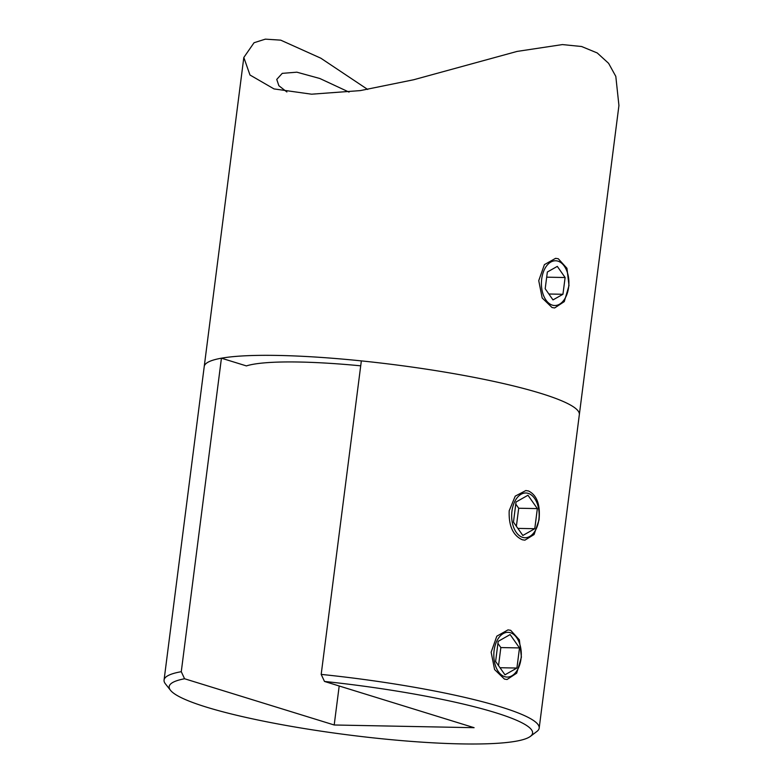 <?xml version="1.0" encoding="UTF-8"?>
<svg xmlns="http://www.w3.org/2000/svg" width="783" height="783" viewBox="0 0 783 783"><rect width="100%" height="100%" fill="white"/><g stroke="black" fill="none" stroke-linecap="round" stroke-linejoin="round"><path stroke-width="1.17" d="M504.428 679.076L494.582 669.543L491.147 652.21L496.814 636.178L507.991 629.884L510.682 630.315L519.344 639.819L521.409 657.123L516.682 673.174L507.041 679.507L504.428 679.076M509.195 510.731L515.234 496.138L525.843 490.549L528.525 490.98C536.981 495.218 540.476 504.869 539.027 519.951L534.075 534.544L524.884 540.172L522.281 539.751C512.982 535.513 508.617 525.843 509.195 510.731M170.498 690.293L165.419 683.853A189.094 25.986 7.3 0 1 164.068 680.045A189.094 25.986 7.3 0 1 181.274 671.697L184.573 678.753A183.183 25.173 -172.7 0 0 170.498 690.293A183.183 25.173 -172.7 0 0 206.301 707.088A183.183 25.173 -172.7 0 0 395.317 740.062A183.183 25.173 -172.7 0 0 530.375 736.392A183.183 25.173 -172.7 0 0 495.453 712.667A183.183 25.173 -172.7 0 0 324.485 681.445L321.187 674.398A189.094 25.986 7.3 0 1 500.866 706.951A189.094 25.986 7.3 0 1 539.184 728.092A189.094 25.986 7.3 0 1 536.913 731.439L530.375 736.392M321.187 674.398L361.345 360.894A189.094 25.986 7.3 0 1 541.024 393.448A189.094 25.986 7.3 0 1 579.342 414.599A189.094 25.986 -172.7 0 0 476.534 377.846A189.094 25.986 -172.7 0 0 278.131 355.443A189.094 25.986 -172.7 0 0 204.226 366.542A189.094 25.986 7.3 0 1 221.432 358.193L246.4 365.906A153.634 21.112 -172.7 0 1 299.439 362.03A153.634 21.112 -172.7 0 1 360.718 365.827M184.573 678.753L334.194 724.989L474.106 727.691L324.485 681.445M181.274 671.697L221.432 358.193M339.196 685.996L334.194 724.989M558.279 258.752L555.587 258.331L544.41 264.625L538.743 280.647L542.179 297.98L552.025 307.523L554.638 307.954L564.279 301.621L569.006 285.58L566.941 268.266L558.279 258.752M286.881 91.973L278.865 85.709L276.751 79.416L282.252 73.357L296.855 72.183L319.846 78.506L349.052 92.11M539.184 728.092L618.932 105.519L615.81 76.382L608.606 63.325L597.243 52.96L581.603 46.51L562.429 44.582L517.113 51.414L413.639 79.758L360.307 90.603L311.595 94.195L274.021 88.919L249.983 75.011L243.816 57.472L254.054 42.732L265.329 39.15L280.715 40.148L320.834 58.196L367.658 89.448M498.389 671.657A22.384 13.742 91.1 0 0 517.798 669.289A22.384 13.742 91.1 0 0 516.721 637.734A22.384 13.742 91.1 0 0 497.313 640.102A22.384 13.742 91.1 0 0 498.389 671.657M510.134 634.582L498.184 641.346L495.61 661.459L504.976 674.809L516.917 668.046L519.501 647.933L510.134 634.582M498.536 665.619L500.846 647.57L497.919 643.411M500.846 647.57L519.501 647.933M500.004 667.723L516.917 668.046M516.242 532.332A22.384 13.742 91.1 0 0 535.65 529.954A22.384 13.742 91.1 0 0 534.574 498.399A22.384 13.742 91.1 0 0 515.165 500.768A22.384 13.742 91.1 0 0 516.242 532.332M527.977 495.248L516.036 502.011L513.462 522.124L522.829 535.474L534.769 528.711L537.344 508.598L527.977 495.248M516.379 526.284L518.689 508.245L515.772 504.076M518.689 508.245L537.344 508.598M517.857 528.388L534.769 528.711M541.709 278.954A22.384 13.742 91.1 0 0 552.318 305.125A22.384 13.742 91.1 0 0 568.605 287.322A22.384 13.742 91.1 0 0 557.985 261.16A22.384 13.742 91.1 0 0 541.709 278.954M565.111 277.525L557.31 266.386L547.356 272.004L545.193 288.751L552.994 299.899L562.948 294.281L565.111 277.525L546.691 277.172M548.873 294.007L562.948 294.281M164.068 680.045L243.816 57.472"/></g></svg>
